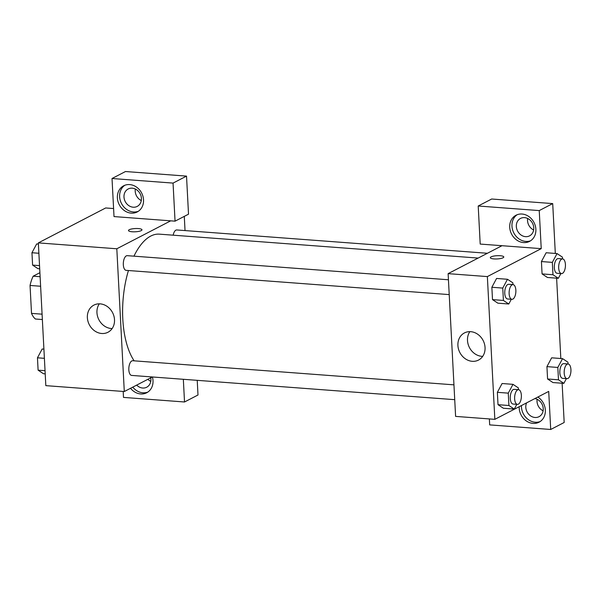 <?xml version="1.0" encoding="UTF-8"?>
<svg xmlns="http://www.w3.org/2000/svg" width="601" height="601" viewBox="0 0 601 601"><rect width="100%" height="100%" fill="white"/><g stroke="black" fill="none" stroke-linecap="round" stroke-linejoin="round"><path stroke-width="0.9" d="M42.085 314.173L31.515 313.384L30.05 285.46A26.376 12.005 94.3 0 1 33.175 276.182L39.906 272.689M31.515 313.384A26.376 12.005 94.3 0 0 35.421 319.011L42.363 319.529M40.62 286.249L30.05 285.46M40.117 276.708L33.175 276.182M152.361 376.97L124.294 391.529L45.826 385.639L38.344 242.887L105.686 207.961L113.597 208.555M132.137 231.768A6.754 1.63 177 0 1 128.486 230.521A6.754 1.63 177 0 1 135.142 228.545A6.754 1.63 177 0 1 141.971 229.815A6.754 1.63 177 0 1 132.137 231.768M114.017 216.578L175.049 221.16L173.05 183.095L112.019 178.512L114.017 216.578M124.294 391.529L116.812 248.776L38.344 242.887M116.812 248.776L170.692 220.837M141.971 229.815A6.754 1.63 -3 0 0 135.142 228.545A6.754 1.63 -3 0 0 128.486 230.521M117.375 197.872A14.732 12.629 62.6 0 1 123.678 185.784A14.732 12.629 62.6 0 1 141.663 193.041A14.732 12.629 62.6 0 1 137.238 211.935A14.732 12.629 62.6 0 1 117.375 197.872M124.835 185.266A14.732 12.629 -117.4 0 0 119.622 196.707A14.732 12.629 -117.4 0 0 138.328 211.282M132.205 188.173A9.819 8.414 62.6 0 1 141.04 196.031A9.819 8.414 62.6 0 1 137.223 206.406A9.819 8.414 62.6 0 1 133.197 207.21A9.819 8.414 62.6 0 1 124.362 199.352A9.819 8.414 62.6 0 1 128.178 188.977A9.819 8.414 62.6 0 1 132.205 188.173M141.295 200.539A9.819 8.414 62.6 0 1 135.33 189.03M112.019 178.512L125.489 171.525L186.52 176.108L173.05 183.095M175.049 221.16L188.519 214.181L186.52 176.108M100.164 303.866A15.288 13.102 62.6 0 1 113.92 316.096A15.288 13.102 62.6 0 1 107.977 332.248A15.288 13.102 62.6 0 1 89.309 324.713A15.288 13.102 62.6 0 1 93.899 305.105A15.288 13.102 62.6 0 1 100.164 303.866M99.323 303.828A15.288 13.102 -117.4 0 0 98.895 319.74A15.288 13.102 -117.4 0 0 112.147 328.559M152.384 376.977A14.732 12.629 62.6 0 1 146.712 392.753A14.732 12.629 62.6 0 1 130.545 388.291M123.182 391.446L123.49 397.404L184.522 401.986L183.335 379.299M132.791 387.127A14.732 12.629 -117.4 0 0 147.801 392.107M150.738 377.811A9.819 8.414 62.6 0 1 146.697 387.232A9.819 8.414 62.6 0 1 142.677 388.028A9.819 8.414 62.6 0 1 136.675 385.106M150.776 381.357A9.819 8.414 62.6 0 1 147.899 379.284M184.522 401.986L197.992 395L197.226 380.343M184.289 216.368L185.033 230.581M487.403 253.276L176.807 229.958A7.362 3.351 94.3 0 0 173.163 235.179M448.444 279.773L127.239 255.665A7.362 3.351 94.3 0 0 123.348 262.757A7.362 3.351 94.3 0 0 126.142 270.352L449.225 294.603M453.95 384.843L132.746 360.728A7.362 3.351 94.3 0 0 128.854 367.82A7.362 3.351 94.3 0 0 131.649 375.415L454.732 399.673M478.148 258.077L159.37 234.15A68.739 31.29 94.3 0 0 133.955 256.169M128.441 270.525A68.739 31.29 94.3 0 0 134.143 360.833M489.364 418.935L489.68 424.892L550.711 429.475L548.713 391.401L494.841 419.34L455.603 416.395L448.121 273.643L502 245.704L480.199 244.066L478.208 206L539.24 210.583L541.231 248.649L502 245.704M527.67 218.479A9.819 8.414 -117.4 0 0 533.635 229.988M537.144 399.297A9.819 8.414 -117.4 0 0 543.116 410.806M478.208 206L491.678 199.014L552.71 203.596L555.316 253.442M550.711 429.475L564.181 422.488L562.123 383.235M560.823 358.512L556.616 278.173M525.544 236.659A9.819 8.414 62.6 0 1 516.702 228.801A9.819 8.414 62.6 0 1 520.519 218.426A9.819 8.414 62.6 0 1 524.545 217.63A9.819 8.414 62.6 0 1 533.38 225.488A9.819 8.414 62.6 0 1 529.564 235.862A9.819 8.414 62.6 0 1 525.544 236.659M517.176 214.715A14.732 12.629 -117.4 0 0 511.962 226.164A14.732 12.629 -117.4 0 0 530.668 240.738M509.723 227.328A14.732 12.629 62.6 0 1 516.019 215.233A14.732 12.629 62.6 0 1 534.004 222.498A14.732 12.629 62.6 0 1 529.579 241.384A14.732 12.629 62.6 0 1 509.723 227.328M534.905 398.561A9.819 8.414 62.6 0 1 542.981 406.787A9.819 8.414 62.6 0 1 539.037 416.681A9.819 8.414 62.6 0 1 535.018 417.485A9.819 8.414 62.6 0 1 526.611 402.865M521.435 405.555A14.732 12.629 -117.4 0 0 521.443 406.982A14.732 12.629 -117.4 0 0 540.141 421.556M537.842 397.043A14.732 12.629 62.6 0 1 545.355 410.175A14.732 12.629 62.6 0 1 539.052 422.202A14.732 12.629 62.6 0 1 519.196 408.147A14.732 12.629 62.6 0 1 519.189 406.719M539.24 210.583L552.71 203.596M560.891 273.56L558.344 278.301L547.451 277.482L542.072 273.921L541.426 261.555L546.144 252.743L557.052 253.577L562.423 257.138L562.521 258.911M511.323 299.268L508.784 304.001L497.883 303.182L492.504 299.621L491.858 287.263L496.584 278.451L507.484 279.277L512.863 282.838L512.953 284.619M516.83 404.33L514.291 409.071L503.39 408.252L498.011 404.691L497.365 392.325L502.09 383.513L512.991 384.347L518.362 387.908L518.46 389.681M566.397 378.63L563.851 383.363L552.95 382.552L547.579 378.983L546.933 366.625L551.65 357.813L562.559 358.639L567.93 362.2L568.028 363.981M494.841 419.34L487.358 276.588L541.231 248.649M470.703 331.677A15.288 13.102 62.6 0 1 484.466 343.907A15.288 13.102 62.6 0 1 478.516 360.067A15.288 13.102 62.6 0 1 459.848 352.524A15.288 13.102 62.6 0 1 464.445 332.924A15.288 13.102 62.6 0 1 470.703 331.677M487.358 276.588L448.121 273.643M469.862 331.639A15.288 13.102 -117.4 0 0 469.441 347.551A15.288 13.102 -117.4 0 0 482.686 356.37M493.969 258.926A6.754 1.63 177 0 1 490.311 257.679A6.754 1.63 177 0 1 496.967 255.703A6.754 1.63 177 0 1 503.796 256.973A6.754 1.63 177 0 1 493.969 258.926M503.796 256.973A6.754 1.63 -3 0 0 496.967 255.703A6.754 1.63 -3 0 0 490.311 257.686M514.291 409.071L508.912 405.51L508.266 393.144L512.991 384.347M518.55 389.688L514.193 389.365A7.362 3.351 94.3 0 0 510.294 396.457A7.362 3.351 94.3 0 0 513.089 404.052L517.446 404.375A7.362 3.351 94.3 0 0 518.37 404.173A7.362 3.351 94.3 0 0 521.383 396.277A7.362 3.351 94.3 0 0 518.55 389.688A7.362 3.351 94.3 0 0 514.659 396.78A7.362 3.351 94.3 0 0 517.446 404.375M508.912 405.51L498.011 404.691L497.365 392.325L502.09 383.528M508.266 393.144L497.365 392.325M508.784 304.001L503.405 300.44L502.759 288.082L507.484 279.277M513.044 284.626L508.686 284.296A7.362 3.351 94.3 0 0 504.787 291.387A7.362 3.351 94.3 0 0 507.582 298.982L511.939 299.313A7.362 3.351 94.3 0 0 512.863 299.103A7.362 3.351 94.3 0 0 515.876 291.215A7.362 3.351 94.3 0 0 513.044 284.626A7.362 3.351 94.3 0 0 509.152 291.718A7.362 3.351 94.3 0 0 511.939 299.313M503.405 300.44L492.504 299.621L491.858 287.263L496.584 278.458M502.759 288.082L491.858 287.263M563.851 383.363L558.479 379.802L557.826 367.444L562.559 358.639M568.118 363.988L563.753 363.658A7.362 3.351 94.3 0 0 559.862 370.749A7.362 3.351 94.3 0 0 562.656 378.345L567.013 378.675A7.362 3.351 94.3 0 0 567.937 378.465A7.362 3.351 94.3 0 0 570.95 370.577A7.362 3.351 94.3 0 0 568.118 363.988A7.362 3.351 94.3 0 0 564.219 371.08A7.362 3.351 94.3 0 0 567.013 378.675M558.479 379.802L547.579 378.983L546.933 366.625L551.658 357.82M557.826 367.444L546.933 366.625M558.344 278.301L552.973 274.74L552.327 262.374L557.052 253.577M562.611 258.918L558.246 258.595A7.362 3.351 94.3 0 0 554.355 265.687A7.362 3.351 94.3 0 0 557.15 273.282L561.507 273.605A7.362 3.351 94.3 0 0 562.431 273.402A7.362 3.351 94.3 0 0 565.443 265.507A7.362 3.351 94.3 0 0 562.611 258.918A7.362 3.351 94.3 0 0 558.712 266.01A7.362 3.351 94.3 0 0 561.507 273.605M552.973 274.74L542.072 273.921L541.426 261.555L546.151 252.758M552.327 262.374L541.426 261.555M45.21 373.86L43.475 373.732L38.103 370.163L37.457 357.805L42.183 349.001L43.911 349.136M45.045 370.689L38.103 370.163M44.399 358.324L37.457 357.805M39.704 268.79L37.976 268.662L32.597 265.101L31.951 252.736L36.676 243.938L38.404 244.066M39.538 265.619L32.597 265.101M38.892 253.261L31.951 252.736"/></g></svg>
